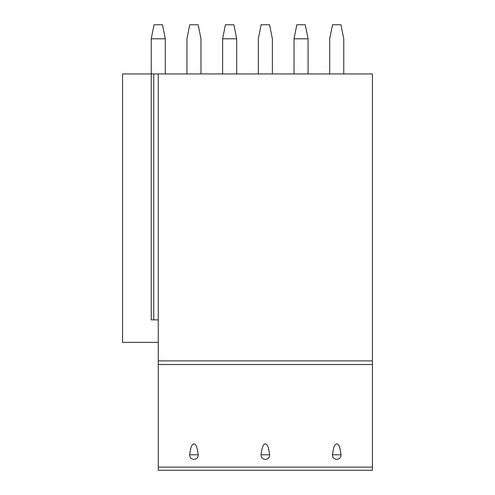 <?xml version="1.0" encoding="UTF-8"?>
<svg xmlns="http://www.w3.org/2000/svg" width="495" height="495" viewBox="0 0 495 495"><rect width="100%" height="100%" fill="white"/><g stroke="black" fill="none" stroke-linecap="round" stroke-linejoin="round"><path stroke-width="0.74" d="M372.438 467.125L372.438 470.25L158.258 470.25L158.258 73.941L372.438 73.941L372.438 467.125L158.258 467.125M151.235 38.802L165.287 38.802L162.478 24.75L154.044 24.75L151.235 38.802L151.235 73.941L158.258 73.941M153.759 73.941L153.759 319.875L151.235 319.875L151.235 73.941L122.562 73.941L122.562 342.361L158.258 342.361M189.684 454.794A4.294 4.146 180 0 0 193.953 459.341A4.294 4.146 180 0 0 198.229 454.794C196.806 444.164 195.383 444.584 193.953 443.768C192.53 444.584 191.107 444.164 189.684 454.794L198.229 454.794M261.075 454.794C262.499 444.164 263.922 444.584 265.351 443.768C266.774 444.584 268.197 444.164 269.62 454.794A4.294 4.146 180 0 1 265.351 459.341A4.294 4.146 180 0 1 261.075 454.794L269.62 454.794M332.467 454.794C333.89 444.164 335.319 444.584 336.742 443.768C338.165 444.584 339.589 444.164 341.012 454.794A4.294 4.146 180 0 1 336.742 459.341A4.294 4.146 180 0 1 332.467 454.794L341.012 454.794M153.759 319.875L158.258 319.875M165.287 38.802L165.287 73.941M200.982 73.941L200.982 38.802L198.173 24.75L189.74 24.75L186.931 38.802L186.931 73.941M222.626 38.802L236.678 38.802L233.869 24.75L225.435 24.75L222.626 38.802L222.626 73.941M236.678 38.802L236.678 73.941M272.374 73.941L272.374 38.802L269.565 24.75L261.131 24.75L258.322 38.802L258.322 73.941M294.018 38.802L308.069 38.802L305.26 24.75L296.827 24.75L294.018 38.802L294.018 73.941M308.069 38.802L308.069 73.941M343.765 73.941L343.765 38.802L340.956 24.75L332.522 24.75L329.713 38.802L329.713 73.941M372.438 364.524L158.258 364.524M372.438 360.892L158.258 360.892"/></g></svg>
